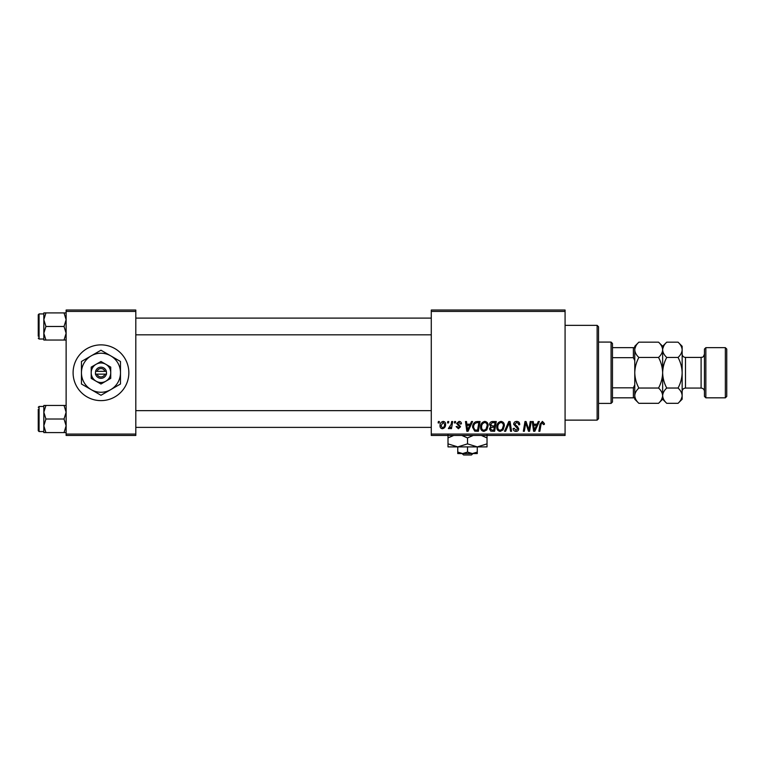 <?xml version="1.0" encoding="UTF-8"?>
<svg xmlns="http://www.w3.org/2000/svg" width="765" height="765" viewBox="0 0 765 765"><rect width="100%" height="100%" fill="white"/><g stroke="black" fill="none" stroke-linecap="round" stroke-linejoin="round"><path stroke-width="1.15" d="M73.096 372.746A27.875 27.875 0 0 0 100.97 400.621A27.875 27.875 0 0 0 128.845 372.746A27.875 27.875 0 0 0 100.97 344.872A27.875 27.875 0 0 0 73.096 372.746M565.077 435.457L431.278 435.457L431.278 434.071L565.077 434.071L565.077 435.457M565.077 311.422L431.278 311.422L431.278 310.026L565.077 310.026L565.077 434.071M454.592 421.525L455.605 421.525L455.395 422.921L454.362 422.921L454.592 421.525M447.755 421.525L448.768 421.525L448.558 422.921L447.515 422.921L447.755 421.525M484.819 421.4C487.066 421.811 488.185 423.217 488.166 425.617L486.836 429.93L483.939 431.403C481.625 430.982 480.497 429.538 480.563 427.061C480.544 423.963 481.969 422.079 484.819 421.4M471.489 421.525L472.588 421.525L468.056 431.278L466.822 431.278L465.483 421.525L466.507 421.525L466.832 424.183L470.293 424.183L471.489 421.525M492.373 421.525L496.275 421.525L494.63 431.278L490.776 431.116L489.437 428.907L490.776 426.526L489.562 424.556C489.686 422.758 490.623 421.745 492.373 421.525M508.782 421.525L510.073 421.525L511.565 431.278L510.542 431.278L509.27 422.921L505.608 431.278L504.518 431.278L508.782 421.525M544.422 423.552L544.336 424.441L543.322 424.565L542.366 422.538L541.037 424.374L539.861 431.278L538.837 431.278L540.042 424.126L542.433 421.4L544.422 423.552M530.221 421.525L531.245 421.525L529.581 431.278L528.51 431.278L525.718 422.997L524.36 431.278L523.337 431.278L524.981 421.525L526.052 421.525L528.864 429.787L530.221 421.525M431.278 311.422L431.278 434.071M538.264 421.525L539.363 421.525L534.831 431.278L533.597 431.278L532.258 421.525L533.272 421.525L533.607 424.183L537.068 424.183L538.264 421.525M516.7 421.4C518.747 421.505 519.751 422.605 519.722 424.699L518.708 424.814L518.45 423.38L516.633 422.538L514.654 424.173L517.561 426.688L518.708 428.821C518.574 430.485 517.666 431.355 515.973 431.403C514.214 431.297 513.258 430.36 513.124 428.582L514.147 428.266L516.012 430.265L517.695 428.878L513.64 424.269C513.822 422.433 514.835 421.477 516.7 421.4M501.037 421.4C503.284 421.811 504.403 423.217 504.384 425.617L503.054 429.93L500.157 431.403C497.843 430.982 496.715 429.538 496.781 427.061C496.762 423.963 498.187 422.079 501.037 421.4M461.438 423.8L460.425 424.059L458.971 422.28L457.633 423.37L460.549 426.727L458.426 428.744L456.112 426.593L457.126 426.468L458.474 427.855L459.536 426.88L456.619 423.456L459.01 421.4C460.559 421.458 461.372 422.261 461.438 423.8M477.169 421.525L480.057 421.525L478.412 431.278L474.74 431.154L472.588 427.291C472.521 424.795 473.535 422.959 475.61 421.754L477.169 421.525M443.184 421.4C444.79 421.611 445.593 422.557 445.593 424.221C445.689 426.698 444.628 428.209 442.39 428.744C440.764 428.486 439.98 427.501 440.018 425.78C439.961 423.399 441.013 421.945 443.184 421.4M451.656 421.525L452.689 421.525L451.493 428.62L450.461 428.62L450.719 427.157L449.074 428.744L448.386 428.486L451.149 424.365L451.656 421.525M438.374 421.525L439.387 421.525L439.177 422.921L438.144 422.921L438.374 421.525M135.807 435.457L66.125 435.457L66.125 434.071L135.807 434.071L135.807 435.457M135.807 311.422L66.125 311.422L66.125 310.026L135.807 310.026L135.807 434.071M66.125 311.422L66.125 434.071M535.165 428.218L536.514 425.321L533.74 425.321L534.352 430.217L535.165 428.218M502.251 429.184L503.37 425.57C503.389 423.858 502.586 422.844 500.96 422.538C498.79 423.198 497.738 424.738 497.795 427.166C497.757 428.916 498.56 429.949 500.186 430.265L502.251 429.184M493.798 430.14L494.305 427.1L491.015 427.501L490.451 428.869L492.058 430.14L493.798 430.14M494.506 425.962L495.06 422.663L492.163 422.72L490.575 424.585L492.354 425.962L494.506 425.962M468.39 428.218L469.739 425.321L466.975 425.321L467.578 430.217L468.39 428.218M477.58 430.14L478.842 422.663L477.542 422.663C474.855 422.911 473.535 424.479 473.602 427.348L474.826 429.978L477.58 430.14M486.033 429.184L487.152 425.57C487.171 423.858 486.368 422.844 484.742 422.538C482.572 423.198 481.52 424.738 481.577 427.166C481.539 428.916 482.342 429.949 483.968 430.265L486.033 429.184M442.428 427.855C443.968 427.3 444.685 426.124 444.58 424.336L443.174 422.28L441.032 425.78L442.428 427.855M597.13 325.355L598.526 326.751L598.526 418.732L597.13 420.128L597.13 325.355L565.077 325.355M43.825 319.694L43.825 333.253L45.919 326.473L43.825 319.694L45.919 312.904L43.825 312.904L43.825 319.694M38.25 336.227L38.25 314.769L39.082 313.927L39.082 339.019L43.825 339.019M66.125 312.904L64.031 312.904L66.125 319.694L64.031 326.473L45.919 326.473M64.031 312.904L45.919 312.904M64.031 326.473L66.125 333.253L64.031 340.043L45.919 340.043L43.825 333.253L43.825 340.043L45.919 340.043M64.031 340.043L66.125 340.043M66.125 405.45L64.031 405.45L66.125 412.23L64.031 419.019L66.125 425.799L64.031 432.579L45.919 432.579L43.825 425.799L45.919 419.019L43.825 412.23L45.919 405.45L43.825 405.45L43.825 432.579L45.919 432.579M38.25 409.256L38.25 419.019L38.25 409.256M43.825 406.473L39.082 406.473L39.082 431.556L38.25 430.724L38.25 419.019M64.031 405.45L45.919 405.45M64.031 419.019L45.919 419.019M64.031 432.579L66.125 432.579M611.072 403.404L611.072 342.079L612.469 343.475L612.469 402.007L611.072 403.404L598.526 403.404M611.072 342.079L598.526 342.079M634.768 397.829L633.372 397.829L633.372 387.817L634.768 384.891L634.768 399.225L638.861 403.318C636.298 400.936 634.931 398.393 634.768 395.677C634.921 392.99 636.289 390.446 638.861 388.037C636.289 383.236 634.931 378.139 634.768 372.746C634.931 367.343 636.298 362.247 638.861 357.456C636.298 355.075 634.931 352.531 634.768 349.815C634.921 347.128 636.289 344.575 638.861 342.165L658.541 342.165C661.103 344.546 662.471 347.09 662.643 349.815L662.557 348.754M612.469 397.829L633.372 397.829M612.469 347.654L634.768 347.654L634.768 360.592L633.372 357.666L633.372 347.654M612.469 387.817L633.372 387.817M612.469 357.666L633.372 357.666M705.846 397.829L704.45 396.433L704.45 349.05L705.846 347.654L705.846 397.829L725.354 397.829L725.354 347.654L705.846 347.654M725.354 347.654L726.75 349.05L726.75 396.433L725.354 397.829M635.906 345.885L634.845 348.754M658.541 342.165L662.643 346.268L662.643 349.815C662.48 352.493 661.113 355.046 658.541 357.456L638.861 357.456M658.541 357.456C661.113 362.256 662.471 367.353 662.643 372.746C662.471 378.139 661.113 383.236 658.541 388.037L638.861 388.037M658.541 388.037C661.103 390.408 662.471 392.961 662.643 395.677C662.48 398.364 661.113 400.908 658.541 403.318L638.861 403.318M661.495 399.607L662.557 396.729M634.768 395.677L634.845 396.729M682.064 348.754L682.151 349.815C681.978 347.09 680.611 344.546 678.058 342.165L682.151 346.268L682.151 395.677C681.998 398.364 680.63 400.908 678.058 403.318L666.736 403.318C664.173 400.936 662.806 398.393 662.643 395.677C662.796 392.99 664.163 390.446 666.736 388.037C664.173 383.246 662.806 378.149 662.643 372.746C662.806 367.353 664.163 362.256 666.736 357.456C664.173 355.075 662.806 352.531 662.643 349.815L662.643 399.225L658.541 403.318M634.768 360.592L634.768 384.891M638.861 342.165L634.768 346.268L634.768 347.654M663.781 345.885L662.72 348.754M662.643 349.815C662.796 347.128 664.163 344.575 666.736 342.165L678.058 342.165M662.643 395.677L662.72 396.729M682.151 349.815C681.998 352.493 680.63 355.046 678.058 357.456C680.62 362.237 681.988 367.334 682.151 372.746C681.988 378.139 680.62 383.227 678.058 388.037C680.611 390.408 681.978 392.961 682.151 395.677L682.151 399.225L678.058 403.318M681.013 399.607L682.064 396.729M678.058 388.037L666.736 388.037M678.058 357.456L666.736 357.456M462.117 453.578L463.571 454.974L462.117 453.578M471.46 454.974L472.913 453.578L471.46 454.974L463.571 454.974M467.52 452.067L462.643 453.578L477.274 453.578L477.274 452.067L472.397 453.578L467.52 452.067L467.52 446.894M477.274 452.067L477.274 446.894L448.003 446.894L448.003 437.924L453.693 435.457M457.757 452.067L457.757 453.578L462.643 453.578L457.757 452.067L457.757 446.894L448.003 443.872M477.274 446.894L487.028 443.872L487.028 446.894L477.274 446.894L467.52 443.872L467.52 437.924L473.2 435.457M487.028 443.872L487.028 434.903M481.338 435.457L487.028 437.924M467.52 443.872L457.757 446.894M461.831 435.457L467.52 437.924M448.003 434.903L448.003 437.924M97.021 374.142L106.545 374.142L106.364 371.35A5.575 5.575 0 0 0 95.568 371.35L95.396 374.142L97.021 374.142A4.179 4.179 0 0 0 104.91 374.142M95.568 374.142A5.575 5.575 0 0 0 106.364 374.142M110.724 367.114L100.97 361.482L96.094 364.293L91.207 367.114L91.207 378.379L100.97 384.011L110.724 378.379L110.724 367.114M96.094 364.293L91.207 367.114L91.207 372.746A9.754 9.754 0 0 0 96.094 381.19L100.97 384.011L105.847 381.19A9.754 9.754 0 0 0 105.847 364.293A9.754 9.754 0 0 0 91.207 372.746M108.19 379.842L110.724 378.379M110.724 389.643A19.508 19.508 0 0 0 110.724 355.849A19.508 19.508 0 0 0 81.453 372.746A19.508 19.508 0 0 0 110.724 389.643L120.478 384.011L120.478 361.482L100.97 350.217L81.453 361.482L81.453 384.011L100.97 395.276L110.724 389.643M96.094 381.19A9.754 9.754 0 0 0 105.847 381.19M106.364 371.35L95.568 371.35M104.91 371.35A4.179 4.179 0 0 0 97.021 371.35M704.45 391.422C704.249 389.385 703.14 388.276 701.103 388.075L701.103 357.418L685.497 357.418L685.497 388.075C683.461 388.276 682.351 389.385 682.151 391.422M597.13 420.128L565.077 420.128M39.082 313.927L43.825 313.927M39.082 339.019L38.25 338.178M431.278 318.106L135.807 318.106M431.278 334.831L135.807 334.831M135.807 427.377L431.278 427.377M135.807 410.652L431.278 410.652M39.082 431.556L43.825 431.556M39.082 406.473L38.25 407.305M662.643 346.268L666.736 342.165M662.643 399.225L666.736 403.318M701.103 388.075L685.497 388.075M701.103 357.418C702.174 356.729 702.872 358.642 704.45 354.071M685.497 357.418C683.461 357.217 682.351 356.098 682.151 354.071"/></g></svg>
